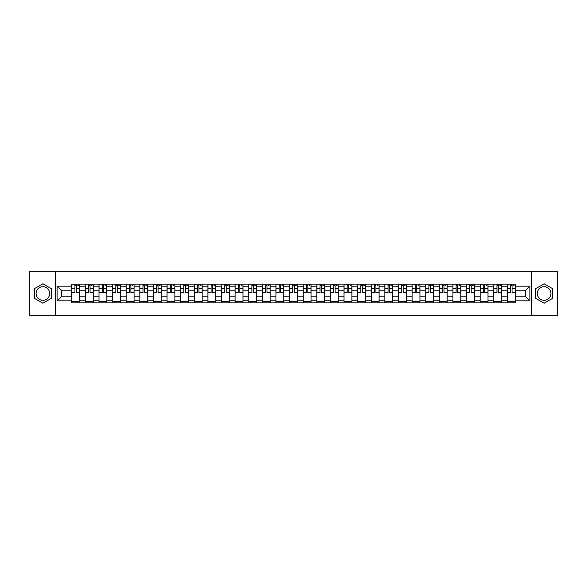 <?xml version="1.0" encoding="UTF-8"?>
<svg xmlns="http://www.w3.org/2000/svg" width="587" height="587" viewBox="0 0 587 587"><rect width="100%" height="100%" fill="white"/><g stroke="black" fill="none" stroke-linecap="round" stroke-linejoin="round"><path stroke-width="0.88" d="M42.873 300.309A6.809 6.809 0 0 1 36.071 293.5A6.809 6.809 0 0 1 42.873 286.691A6.809 6.809 0 0 1 49.682 293.5A6.809 6.809 0 0 1 42.873 300.309M544.127 300.309A6.809 6.809 0 0 1 537.318 293.5A6.809 6.809 0 0 1 544.127 286.691A6.809 6.809 0 0 1 550.929 293.5A6.809 6.809 0 0 1 544.127 300.309M531.646 315.314L557.65 315.314L557.65 271.686L29.35 271.686L29.35 315.314L531.646 315.314L531.646 271.686M85.372 302.877L85.372 286.779L79.612 286.779L79.612 302.877M79.612 286.779L79.612 284.123M85.372 286.779L85.372 284.123M93.23 284.123L93.23 302.877M98.99 302.877L98.99 284.123M106.841 284.123L106.841 302.877M112.601 302.877L112.601 284.123M120.452 284.123L120.452 302.877M126.212 302.877L126.212 284.123M134.071 284.123L134.071 302.877M139.823 302.877L139.823 284.123M147.682 284.123L147.682 302.877M153.442 302.877L153.442 284.123M161.293 284.123L161.293 302.877M167.053 302.877L167.053 284.123M174.904 284.123L174.904 302.877M180.664 302.877L180.664 284.123M188.522 284.123L188.522 302.877M194.282 302.877L194.282 284.123M202.133 284.123L202.133 302.877M207.893 302.877L207.893 284.123M215.745 284.123L215.745 302.877M221.504 302.877L221.504 284.123M229.363 284.123L229.363 302.877M235.123 302.877L235.123 284.123M242.974 284.123L242.974 302.877M248.734 302.877L248.734 284.123M256.585 284.123L256.585 302.877M262.345 302.877L262.345 284.123M270.203 284.123L270.203 302.877M275.963 302.877L275.963 284.123M283.815 284.123L283.815 302.877M289.574 302.877L289.574 284.123M297.426 284.123L297.426 302.877M303.185 302.877L303.185 284.123M311.037 284.123L311.037 302.877M316.797 302.877L316.797 284.123M324.655 284.123L324.655 302.877M330.415 302.877L330.415 284.123M338.266 284.123L338.266 302.877M344.026 302.877L344.026 284.123M351.877 284.123L351.877 302.877M357.637 302.877L357.637 284.123M365.496 284.123L365.496 302.877M371.255 302.877L371.255 284.123M379.107 284.123L379.107 302.877M384.867 302.877L384.867 284.123M392.718 284.123L392.718 302.877M398.478 302.877L398.478 284.123M406.336 284.123L406.336 302.877M412.096 302.877L412.096 284.123M419.947 284.123L419.947 302.877M425.707 302.877L425.707 284.123M433.558 284.123L433.558 302.877M439.318 302.877L439.318 284.123M447.177 284.123L447.177 302.877M452.929 302.877L452.929 284.123M460.788 284.123L460.788 302.877M466.548 302.877L466.548 284.123M474.399 284.123L474.399 302.877M480.159 302.877L480.159 284.123M488.01 284.123L488.01 302.877M493.77 302.877L493.77 284.123M501.628 284.123L501.628 302.877M507.388 302.877L507.388 284.123M507.388 296.208L501.628 296.208M493.77 296.208L488.01 296.208M480.159 296.208L474.399 296.208M466.548 296.208L460.788 296.208M452.929 296.208L447.177 296.208M439.318 296.208L433.558 296.208M425.707 296.208L419.947 296.208M412.096 296.208L406.336 296.208M398.478 296.208L392.718 296.208M384.867 296.208L379.107 296.208M371.255 296.208L365.496 296.208M357.637 296.208L351.877 296.208M344.026 296.208L338.266 296.208M330.415 296.208L324.655 296.208M316.797 296.208L311.037 296.208M303.185 296.208L297.426 296.208M289.574 296.208L283.815 296.208M275.963 296.208L270.203 296.208M262.345 296.208L256.585 296.208M248.734 296.208L242.974 296.208M235.123 296.208L229.363 296.208M221.504 296.208L215.745 296.208M207.893 296.208L202.133 296.208M194.282 296.208L188.522 296.208M180.664 296.208L174.904 296.208M167.053 296.208L161.293 296.208M153.442 296.208L147.682 296.208M139.823 296.208L134.071 296.208M126.212 296.208L120.452 296.208M112.601 296.208L106.841 296.208M98.99 296.208L93.23 296.208M85.372 296.208L79.612 296.208M507.388 290.792L501.628 290.792M493.77 290.792L488.01 290.792M480.159 290.792L474.399 290.792M466.548 290.792L460.788 290.792M452.929 290.792L447.177 290.792M439.318 290.792L433.558 290.792M425.707 290.792L419.947 290.792M412.096 290.792L406.336 290.792M398.478 290.792L392.718 290.792M384.867 290.792L379.107 290.792M371.255 290.792L365.496 290.792M357.637 290.792L351.877 290.792M344.026 290.792L338.266 290.792M330.415 290.792L324.655 290.792M316.797 290.792L311.037 290.792M303.185 290.792L297.426 290.792M289.574 290.792L283.815 290.792M275.963 290.792L270.203 290.792M262.345 290.792L256.585 290.792M248.734 290.792L242.974 290.792M235.123 290.792L229.363 290.792M221.504 290.792L215.745 290.792M207.893 290.792L202.133 290.792M194.282 290.792L188.522 290.792M180.664 290.792L174.904 290.792M167.053 290.792L161.293 290.792M153.442 290.792L147.682 290.792M139.823 290.792L134.071 290.792M126.212 290.792L120.452 290.792M112.601 290.792L106.841 290.792M98.99 290.792L93.23 290.792M85.372 290.792L79.612 290.792M61.723 296.208L71.761 296.208L71.761 290.792L61.723 290.792L61.723 296.208L57.1 300.83L57.1 286.17L71.761 286.17L71.761 290.792M515.239 290.792L515.239 296.208L525.277 296.208L525.277 290.792L515.239 290.792L515.239 284.123L71.761 284.123L71.761 286.17M515.239 286.17L529.9 286.17L529.9 300.83L515.239 300.83L515.239 296.208M71.761 296.208L71.761 302.877L515.239 302.877L515.239 300.83M71.761 300.83L57.1 300.83M55.354 315.314L55.354 271.686M51.296 288.635L42.873 283.778L34.457 288.635L34.457 298.365L42.873 303.222L51.296 298.365L51.296 288.635M552.543 288.635L544.127 283.778L535.704 288.635L535.704 298.365L544.127 303.222L552.543 298.365L552.543 288.635M79.612 301.571L71.761 301.571M74.945 285.429L76.427 285.429M93.23 301.571L85.372 301.571M88.556 285.429L90.046 285.429M106.841 301.571L98.99 301.571M102.175 285.429L103.657 285.429M120.452 301.571L112.601 301.571M115.786 285.429L117.268 285.429M134.071 301.571L126.212 301.571M129.397 285.429L130.879 285.429M147.682 301.571L139.823 301.571M143.015 285.429L144.497 285.429M161.293 301.571L153.442 301.571M156.626 285.429L158.108 285.429M174.904 301.571L167.053 301.571M170.237 285.429L171.72 285.429M188.522 301.571L180.664 301.571M183.848 285.429L185.338 285.429M202.133 301.571L194.282 301.571M197.467 285.429L198.949 285.429M215.745 301.571L207.893 301.571M211.078 285.429L212.56 285.429M229.363 301.571L221.504 301.571M224.689 285.429L226.178 285.429M242.974 301.571L235.123 301.571M238.307 285.429L239.79 285.429M256.585 301.571L248.734 301.571M251.918 285.429L253.401 285.429M270.203 301.571L262.345 301.571M265.529 285.429L267.012 285.429M283.815 301.571L275.963 301.571M279.148 285.429L280.63 285.429M297.426 301.571L289.574 301.571M292.759 285.429L294.241 285.429M311.037 301.571L303.185 301.571M306.37 285.429L307.852 285.429M324.655 301.571L316.797 301.571M319.988 285.429L321.471 285.429M338.266 301.571L330.415 301.571M333.599 285.429L335.082 285.429M351.877 301.571L344.026 301.571M347.211 285.429L348.693 285.429M365.496 301.571L357.637 301.571M360.822 285.429L362.311 285.429M379.107 301.571L371.255 301.571M374.44 285.429L375.922 285.429M392.718 301.571L384.867 301.571M388.051 285.429L389.533 285.429M406.336 301.571L398.478 301.571M401.662 285.429L403.152 285.429M419.947 301.571L412.096 301.571M415.28 285.429L416.763 285.429M433.558 301.571L425.707 301.571M428.892 285.429L430.374 285.429M447.177 301.571L439.318 301.571M442.503 285.429L443.985 285.429M460.788 301.571L452.929 301.571M456.121 285.429L457.603 285.429M474.399 301.571L466.548 301.571M469.732 285.429L471.214 285.429M488.01 301.571L480.159 301.571M483.343 285.429L484.825 285.429M501.628 301.571L493.77 301.571M496.954 285.429L498.444 285.429M515.239 301.571L507.388 301.571M510.573 285.429L512.055 285.429M57.1 286.17L61.723 290.792M525.277 296.208L529.9 300.83M525.277 290.792L529.9 286.17M76.427 292.194L79.568 292.495L76.427 292.495L76.427 284.203L79.568 284.203L77.829 284.203M79.568 292.194L79.568 284.203M74.945 285.341L76.427 285.341M77.829 285.341L78.438 285.341M73.551 284.203L71.805 284.203L71.805 292.495L74.945 292.495L74.945 284.203L73.683 284.203M71.805 284.203L77.697 284.203M90.046 292.194L93.186 292.495L90.046 292.495L90.046 284.203L93.186 284.203L91.44 284.203M93.186 292.194L93.186 284.203M88.556 285.341L90.046 285.341M91.44 285.341L92.049 285.341M87.162 284.203L85.416 284.203L85.416 292.495L88.556 292.495L88.556 284.203L87.294 284.203M85.416 284.203L91.308 284.203M103.657 292.194L106.797 292.495L103.657 292.495L103.657 284.203L106.797 284.203L105.051 284.203M106.797 292.194L106.797 284.203M102.175 285.341L103.657 285.341M105.051 285.341L105.66 285.341M100.773 284.203L99.034 284.203L99.034 292.495L102.175 292.495L102.175 284.203L100.905 284.203M99.034 284.203L104.919 284.203M117.268 292.194L120.408 292.495L117.268 292.495L117.268 284.203L120.408 284.203L118.662 284.203M120.408 292.194L120.408 284.203M115.786 285.341L117.268 285.341M118.662 285.341L119.278 285.341M114.392 284.203L112.645 284.203L112.645 292.495L115.786 292.495L115.786 284.203L114.524 284.203M112.645 284.203L118.537 284.203M130.879 292.194L134.027 292.495L130.879 292.495L130.879 284.203L134.027 284.203L132.28 284.203M134.027 292.194L134.027 284.203M129.397 285.341L130.879 285.341M132.28 285.341L132.889 285.341M128.003 284.203L126.256 284.203L126.256 292.495L129.397 292.495L129.397 284.203L128.135 284.203M126.256 284.203L132.148 284.203M144.497 292.194L147.638 292.495L144.497 292.495L144.497 284.203L147.638 284.203L145.892 284.203M147.638 292.194L147.638 284.203M143.015 285.341L144.497 285.341M145.892 285.341L146.501 285.341M141.614 284.203L139.867 284.203L139.867 292.495L143.015 292.495L143.015 284.203L141.746 284.203M139.867 284.203L145.759 284.203M158.108 292.194L161.249 292.495L158.108 292.495L158.108 284.203L161.249 284.203L159.503 284.203M161.249 292.194L161.249 284.203M156.626 285.341L158.108 285.341M159.503 285.341L160.119 285.341M155.232 284.203L153.486 284.203L153.486 292.495L156.626 292.495L156.626 284.203L155.357 284.203M153.486 284.203L159.378 284.203M171.72 292.194L174.867 292.495L171.72 292.495L171.72 284.203L174.867 284.203L173.121 284.203M174.867 292.194L174.867 284.203M170.237 285.341L171.72 285.341M173.121 285.341L173.73 285.341M168.843 284.203L167.097 284.203L167.097 292.495L170.237 292.495L170.237 284.203L168.975 284.203M167.097 284.203L172.989 284.203M185.338 292.194L188.478 292.495L185.338 292.495L185.338 284.203L188.478 284.203L186.732 284.203M188.478 292.194L188.478 284.203M183.848 285.341L185.338 285.341M186.732 285.341L187.341 285.341M182.454 284.203L180.708 284.203L180.708 292.495L183.848 292.495L183.848 284.203L182.586 284.203M180.708 284.203L186.6 284.203M198.949 292.194L202.089 292.495L198.949 292.495L198.949 284.203L202.089 284.203L200.343 284.203M202.089 292.194L202.089 284.203M197.467 285.341L198.949 285.341M200.343 285.341L200.959 285.341M196.073 284.203L194.326 284.203L194.326 292.495L197.467 292.495L197.467 284.203L196.197 284.203M194.326 284.203L200.211 284.203M212.56 292.194L215.7 292.495L212.56 292.495L212.56 284.203L215.7 284.203L213.962 284.203M215.7 292.194L215.7 284.203M211.078 285.341L212.56 285.341M213.962 285.341L214.571 285.341M209.684 284.203L207.937 284.203L207.937 292.495L211.078 292.495L211.078 284.203L209.816 284.203M207.937 284.203L213.829 284.203M226.178 292.194L229.319 292.495L226.178 292.495L226.178 284.203L229.319 284.203L227.573 284.203M229.319 292.194L229.319 284.203M224.689 285.341L226.178 285.341M227.573 285.341L228.182 285.341M223.295 284.203L221.548 284.203L221.548 292.495L224.689 292.495L224.689 284.203L223.427 284.203M221.548 284.203L227.44 284.203M239.79 292.194L242.93 292.495L239.79 292.495L239.79 284.203L242.93 284.203L241.184 284.203M242.93 292.194L242.93 284.203M238.307 285.341L239.79 285.341M241.184 285.341L241.793 285.341M236.906 284.203L235.167 284.203L235.167 292.495L238.307 292.495L238.307 284.203L237.038 284.203M235.167 284.203L241.052 284.203M253.401 292.194L256.541 292.495L253.401 292.495L253.401 284.203L256.541 284.203L254.795 284.203M256.541 292.194L256.541 284.203M251.918 285.341L253.401 285.341M254.795 285.341L255.411 285.341M250.524 284.203L248.778 284.203L248.778 292.495L251.918 292.495L251.918 284.203L250.656 284.203M248.778 284.203L254.67 284.203M267.012 292.194L270.159 292.495L267.012 292.495L267.012 284.203L270.159 284.203L268.413 284.203M270.159 292.194L270.159 284.203M265.529 285.341L267.012 285.341M268.413 285.341L269.022 285.341M264.135 284.203L262.389 284.203L262.389 292.495L265.529 292.495L265.529 284.203L264.267 284.203M262.389 284.203L268.281 284.203M280.63 292.194L283.77 292.495L280.63 292.495L280.63 284.203L283.77 284.203L282.024 284.203M283.77 292.194L283.77 284.203M279.148 285.341L280.63 285.341M282.024 285.341L282.633 285.341M277.746 284.203L276 284.203L276 292.495L279.148 292.495L279.148 284.203L277.878 284.203M276 284.203L281.892 284.203M294.241 292.194L297.382 292.495L294.241 292.495L294.241 284.203L297.382 284.203L295.635 284.203M297.382 292.194L297.382 284.203M292.759 285.341L294.241 285.341M295.635 285.341L296.252 285.341M291.365 284.203L289.618 284.203L289.618 292.495L292.759 292.495L292.759 284.203L291.49 284.203M289.618 284.203L295.51 284.203M307.852 292.194L311 292.495L307.852 292.495L307.852 284.203L311 284.203L309.254 284.203M311 292.194L311 284.203M306.37 285.341L307.852 285.341M309.254 285.341L309.863 285.341M304.976 284.203L303.23 284.203L303.23 292.495L306.37 292.495L306.37 284.203L305.108 284.203M303.23 284.203L309.122 284.203M321.471 292.194L324.611 292.495L321.471 292.495L321.471 284.203L324.611 284.203L322.865 284.203M324.611 292.194L324.611 284.203M319.988 285.341L321.471 285.341M322.865 285.341L323.474 285.341M318.587 284.203L316.841 284.203L316.841 292.495L319.988 292.495L319.988 284.203L318.719 284.203M316.841 284.203L322.733 284.203M335.082 292.194L338.222 292.495L335.082 292.495L335.082 284.203L338.222 284.203L336.476 284.203M338.222 292.194L338.222 284.203M333.599 285.341L335.082 285.341M336.476 285.341L337.092 285.341M332.205 284.203L330.459 284.203L330.459 292.495L333.599 292.495L333.599 284.203L332.33 284.203M330.459 284.203L336.344 284.203M348.693 292.194L351.833 292.495L348.693 292.495L348.693 284.203L351.833 284.203L350.094 284.203M351.833 292.194L351.833 284.203M347.211 285.341L348.693 285.341M350.094 285.341L350.703 285.341M345.816 284.203L344.07 284.203L344.07 292.495L347.211 292.495L347.211 284.203L345.948 284.203M344.07 284.203L349.962 284.203M362.311 292.194L365.452 292.495L362.311 292.495L362.311 284.203L365.452 284.203L363.705 284.203M365.452 292.194L365.452 284.203M360.822 285.341L362.311 285.341M363.705 285.341L364.314 285.341M359.427 284.203L357.681 284.203L357.681 292.495L360.822 292.495L360.822 284.203L359.56 284.203M357.681 284.203L363.573 284.203M375.922 292.194L379.063 292.495L375.922 292.495L375.922 284.203L379.063 284.203L377.316 284.203M379.063 292.194L379.063 284.203M374.44 285.341L375.922 285.341M377.316 285.341L377.925 285.341M373.038 284.203L371.3 284.203L371.3 292.495L374.44 292.495L374.44 284.203L373.171 284.203M371.3 284.203L377.184 284.203M389.533 292.194L392.674 292.495L389.533 292.495L389.533 284.203L392.674 284.203L390.927 284.203M392.674 292.194L392.674 284.203M388.051 285.341L389.533 285.341M390.927 285.341L391.544 285.341M386.657 284.203L384.911 284.203L384.911 292.495L388.051 292.495L388.051 284.203L386.789 284.203M384.911 284.203L390.803 284.203M403.152 292.194L406.292 292.495L403.152 292.495L403.152 284.203L406.292 284.203L404.546 284.203M406.292 292.194L406.292 284.203M401.662 285.341L403.152 285.341M404.546 285.341L405.155 285.341M400.268 284.203L398.522 284.203L398.522 292.495L401.662 292.495L401.662 284.203L400.4 284.203M398.522 284.203L404.414 284.203M416.763 292.194L419.903 292.495L416.763 292.495L416.763 284.203L419.903 284.203L418.157 284.203M419.903 292.194L419.903 284.203M415.28 285.341L416.763 285.341M418.157 285.341L418.766 285.341M413.879 284.203L412.133 284.203L412.133 292.495L415.28 292.495L415.28 284.203L414.011 284.203M412.133 284.203L418.025 284.203M430.374 292.194L433.514 292.495L430.374 292.495L430.374 284.203L433.514 284.203L431.768 284.203M433.514 292.194L433.514 284.203M428.892 285.341L430.374 285.341M431.768 285.341L432.384 285.341M427.497 284.203L425.751 284.203L425.751 292.495L428.892 292.495L428.892 284.203L427.622 284.203M425.751 284.203L431.643 284.203M443.985 292.194L447.133 292.495L443.985 292.495L443.985 284.203L447.133 284.203L445.386 284.203M447.133 292.194L447.133 284.203M442.503 285.341L443.985 285.341M445.386 285.341L445.995 285.341M441.108 284.203L439.362 284.203L439.362 292.495L442.503 292.495L442.503 284.203L441.241 284.203M439.362 284.203L445.254 284.203M457.603 292.194L460.744 292.495L457.603 292.495L457.603 284.203L460.744 284.203L458.997 284.203M460.744 292.194L460.744 284.203M456.121 285.341L457.603 285.341M458.997 285.341L459.606 285.341M454.72 284.203L452.973 284.203L452.973 292.495L456.121 292.495L456.121 284.203L454.852 284.203M452.973 284.203L458.865 284.203M471.214 292.194L474.355 292.495L471.214 292.495L471.214 284.203L474.355 284.203L472.608 284.203M474.355 292.194L474.355 284.203M469.732 285.341L471.214 285.341M472.608 285.341L473.225 285.341M468.338 284.203L466.592 284.203L466.592 292.495L469.732 292.495L469.732 284.203L468.463 284.203M466.592 284.203L472.476 284.203M484.825 292.194L487.966 292.495L484.825 292.495L484.825 284.203L487.966 284.203L486.227 284.203M487.966 292.194L487.966 284.203M483.343 285.341L484.825 285.341M486.227 285.341L486.836 285.341M481.949 284.203L480.203 284.203L480.203 292.495L483.343 292.495L483.343 284.203L482.081 284.203M480.203 284.203L486.095 284.203M498.444 292.194L501.584 292.495L498.444 292.495L498.444 284.203L501.584 284.203L499.838 284.203M501.584 292.194L501.584 284.203M496.954 285.341L498.444 285.341M499.838 285.341L500.447 285.341M495.56 284.203L493.814 284.203L493.814 292.495L496.954 292.495L496.954 284.203L495.692 284.203M493.814 284.203L499.706 284.203M512.055 292.194L515.195 292.495L512.055 292.495L512.055 284.203L515.195 284.203L513.449 284.203M515.195 292.194L515.195 284.203M510.573 285.341L512.055 285.341M513.449 285.341L514.058 285.341M509.171 284.203L507.432 284.203L507.432 292.495L510.573 292.495L510.573 284.203L509.303 284.203M507.432 284.203L513.317 284.203M493.77 286.779L488.01 286.779M480.159 286.779L474.399 286.779M466.548 286.779L460.788 286.779M452.929 286.779L447.177 286.779M439.318 286.779L433.558 286.779M425.707 286.779L419.947 286.779M412.096 286.779L406.336 286.779M398.478 286.779L392.718 286.779M384.867 286.779L379.107 286.779M371.255 286.779L365.496 286.779M357.637 286.779L351.877 286.779M344.026 286.779L338.266 286.779M330.415 286.779L324.655 286.779M316.797 286.779L311.037 286.779M303.185 286.779L297.426 286.779M289.574 286.779L283.815 286.779M275.963 286.779L270.203 286.779M262.345 286.779L256.585 286.779M248.734 286.779L242.974 286.779M235.123 286.779L229.363 286.779M221.504 286.779L215.745 286.779M207.893 286.779L202.133 286.779M194.282 286.779L188.522 286.779M180.664 286.779L174.904 286.779M167.053 286.779L161.293 286.779M153.442 286.779L147.682 286.779M139.823 286.779L134.071 286.779M126.212 286.779L120.452 286.779M112.601 286.779L106.841 286.779M98.99 286.779L93.23 286.779M507.388 286.779L501.628 286.779M493.77 300.221L488.01 300.221M480.159 300.221L474.399 300.221M466.548 300.221L460.788 300.221M452.929 300.221L447.177 300.221M439.318 300.221L433.558 300.221M425.707 300.221L419.947 300.221M412.096 300.221L406.336 300.221M398.478 300.221L392.718 300.221M384.867 300.221L379.107 300.221M371.255 300.221L365.496 300.221M357.637 300.221L351.877 300.221M344.026 300.221L338.266 300.221M330.415 300.221L324.655 300.221M316.797 300.221L311.037 300.221M303.185 300.221L297.426 300.221M289.574 300.221L283.815 300.221M275.963 300.221L270.203 300.221M262.345 300.221L256.585 300.221M248.734 300.221L242.974 300.221M235.123 300.221L229.363 300.221M221.504 300.221L215.745 300.221M207.893 300.221L202.133 300.221M194.282 300.221L188.522 300.221M180.664 300.221L174.904 300.221M167.053 300.221L161.293 300.221M153.442 300.221L147.682 300.221M139.823 300.221L134.071 300.221M126.212 300.221L120.452 300.221M112.601 300.221L106.841 300.221M98.99 300.221L93.23 300.221M85.372 300.221L79.612 300.221M507.388 300.221L501.628 300.221M76.427 288.444L79.568 288.444M71.805 292.194L74.945 292.194M71.805 288.444L74.945 288.444M90.046 288.444L93.186 288.444M85.416 292.194L88.556 292.194M85.416 288.444L88.556 288.444M103.657 288.444L106.797 288.444M99.034 292.194L102.175 292.194M99.034 288.444L102.175 288.444M117.268 288.444L120.408 288.444M112.645 292.194L115.786 292.194M112.645 288.444L115.786 288.444M130.879 288.444L134.027 288.444M126.256 292.194L129.397 292.194M126.256 288.444L129.397 288.444M144.497 288.444L147.638 288.444M139.867 292.194L143.015 292.194M139.867 288.444L143.015 288.444M158.108 288.444L161.249 288.444M153.486 292.194L156.626 292.194M153.486 288.444L156.626 288.444M171.72 288.444L174.867 288.444M167.097 292.194L170.237 292.194M167.097 288.444L170.237 288.444M185.338 288.444L188.478 288.444M180.708 292.194L183.848 292.194M180.708 288.444L183.848 288.444M198.949 288.444L202.089 288.444M194.326 292.194L197.467 292.194M194.326 288.444L197.467 288.444M212.56 288.444L215.7 288.444M207.937 292.194L211.078 292.194M207.937 288.444L211.078 288.444M226.178 288.444L229.319 288.444M221.548 292.194L224.689 292.194M221.548 288.444L224.689 288.444M239.79 288.444L242.93 288.444M235.167 292.194L238.307 292.194M235.167 288.444L238.307 288.444M253.401 288.444L256.541 288.444M248.778 292.194L251.918 292.194M248.778 288.444L251.918 288.444M267.012 288.444L270.159 288.444M262.389 292.194L265.529 292.194M262.389 288.444L265.529 288.444M280.63 288.444L283.77 288.444M276 292.194L279.148 292.194M276 288.444L279.148 288.444M294.241 288.444L297.382 288.444M289.618 292.194L292.759 292.194M289.618 288.444L292.759 288.444M307.852 288.444L311 288.444M303.23 292.194L306.37 292.194M303.23 288.444L306.37 288.444M321.471 288.444L324.611 288.444M316.841 292.194L319.988 292.194M316.841 288.444L319.988 288.444M335.082 288.444L338.222 288.444M330.459 292.194L333.599 292.194M330.459 288.444L333.599 288.444M348.693 288.444L351.833 288.444M344.07 292.194L347.211 292.194M344.07 288.444L347.211 288.444M362.311 288.444L365.452 288.444M357.681 292.194L360.822 292.194M357.681 288.444L360.822 288.444M375.922 288.444L379.063 288.444M371.3 292.194L374.44 292.194M371.3 288.444L374.44 288.444M389.533 288.444L392.674 288.444M384.911 292.194L388.051 292.194M384.911 288.444L388.051 288.444M403.152 288.444L406.292 288.444M398.522 292.194L401.662 292.194M398.522 288.444L401.662 288.444M416.763 288.444L419.903 288.444M412.133 292.194L415.28 292.194M412.133 288.444L415.28 288.444M430.374 288.444L433.514 288.444M425.751 292.194L428.892 292.194M425.751 288.444L428.892 288.444M443.985 288.444L447.133 288.444M439.362 292.194L442.503 292.194M439.362 288.444L442.503 288.444M457.603 288.444L460.744 288.444M452.973 292.194L456.121 292.194M452.973 288.444L456.121 288.444M471.214 288.444L474.355 288.444M466.592 292.194L469.732 292.194M466.592 288.444L469.732 288.444M484.825 288.444L487.966 288.444M480.203 292.194L483.343 292.194M480.203 288.444L483.343 288.444M498.444 288.444L501.584 288.444M493.814 292.194L496.954 292.194M493.814 288.444L496.954 288.444M512.055 288.444L515.195 288.444M507.432 292.194L510.573 292.194M507.432 288.444L510.573 288.444"/></g></svg>
